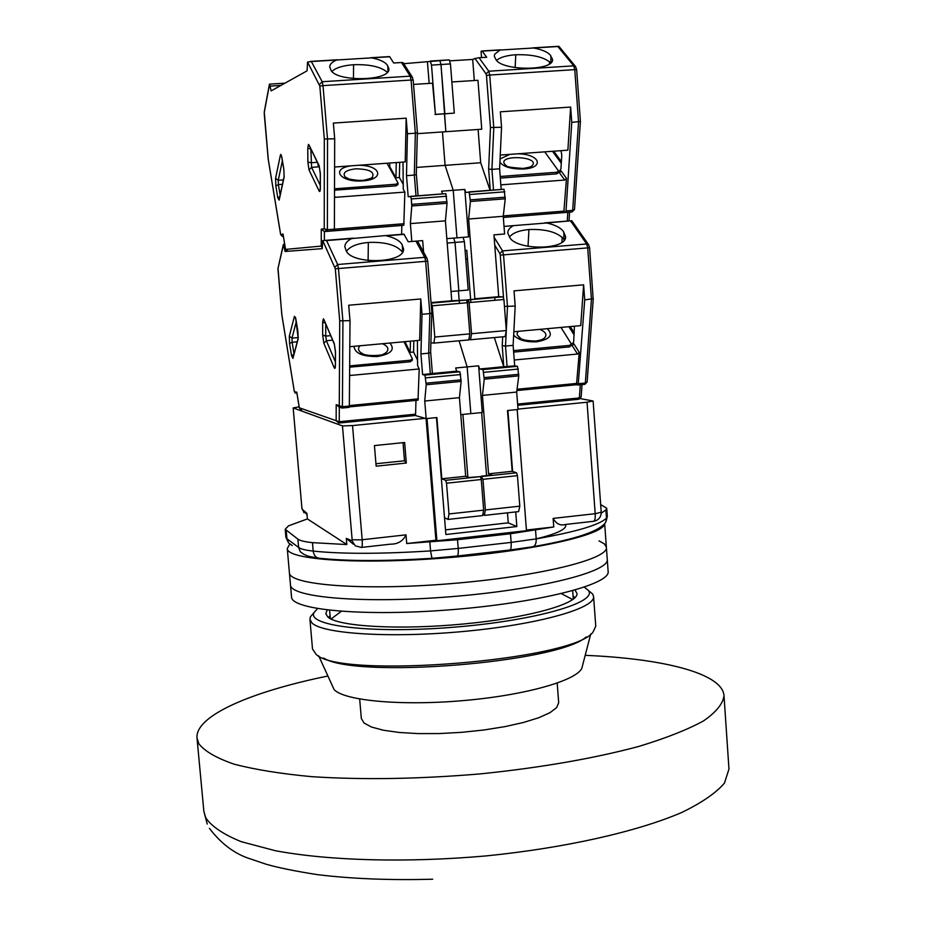 <?xml version="1.0" encoding="UTF-8"?>
<svg xmlns="http://www.w3.org/2000/svg" width="926" height="926" viewBox="0 0 926 926"><rect width="100%" height="100%" fill="white"/><g stroke="black" fill="none" stroke-linecap="round" stroke-linejoin="round"><path stroke-width="1.39" d="M585.197 655.342C663.41 658.583 722.512 673.399 724.005 695.692C723.009 703.737 716.18 712.14 703.54 720.891C687.474 729.688 665.898 738.196 638.801 746.425C593.485 758.556 540.471 767.735 479.784 773.939C418.656 779.055 362.691 779.97 311.854 776.683C280.844 773.789 254.905 769.61 234.035 764.135C216.476 758.081 204.75 751.299 198.859 743.775L197.018 738.091C194.935 715.844 250.911 691.78 327.596 676.073M359.67 699.037L361.337 718.53L364.092 723.067L371.523 727.037L383.399 730.232L399.199 732.466L418.193 733.6L439.422 733.566L461.761 732.327L483.997 729.977L504.959 726.621L523.526 722.465L538.77 717.731L549.975 712.684L556.688 707.568L558.679 702.66L557.209 683.145M425.184 418.344L352.528 425.578L342.47 425.914L293.172 407.926L299.144 406.85M426.064 418.598L435.915 540.24L436.91 540.772L427.025 418.54L436.459 417.603L445.869 534.51L516.847 526.547L508.235 522.854L507.46 512.842M480.143 412.718L461.484 414.57M512.61 471.461L507.911 410.484L517.183 409.558L526.466 530.679L436.91 540.772M580.313 398.608L592.987 400.981L587.038 402.22L518.004 409.095M435.915 540.24L406.722 543.539L406.016 534.846L362.182 539.742L352.528 425.578M374.428 445.58L376.153 466.183L406.317 463.035L404.639 442.501L374.428 445.58M467.873 477.087L462.954 414.964M486.567 475.605L481.67 413.089M515.724 511.928L516.847 526.547M587.038 402.22L595.198 513.698L553.111 518.41L553.76 526.963L526.419 530.042M307.386 518.919L346.822 544.557L312.456 542.648C304.897 541.849 300.047 540.68 297.894 539.152L285.196 529.244L288.565 525.829L307.386 518.919L306.9 513.317L302.154 509.231L301.911 508.131L293.172 407.926M342.47 425.914L352.146 539.789L352.03 540.796L346.301 538.365L346.822 544.557M361.557 547.416L390.367 544.175C397.81 544.245 403.018 541.131 406.016 534.846M553.76 526.963L510.481 533.746L457.525 539.719L406.722 543.539M352.146 539.789L362.182 539.823C362.506 544.743 362.216 547.289 361.314 547.44L355.283 545.831L352.03 540.796M406.317 463.035L404.5 460.778L375.944 463.741M404.5 460.778L403.018 442.674M445.499 529.857L508.235 522.854M553.111 518.41C556.237 523.919 560.404 525.933 565.612 524.452L593.416 521.315C594.816 521.106 595.418 518.595 595.21 513.791L601.217 512.171L593.115 401.097M600.661 504.577L606.727 508.235L605.893 509.937L601.229 513.189M346.301 538.365L353.315 544.175M510.481 533.746L511.152 542.393L536.2 538.886C556.005 534.059 565.855 529.556 565.763 525.412M604.516 524.035C603.069 535.263 530.181 551.456 443.762 558.042C357.343 564.756 286.805 559.651 287.268 548.539L289.757 544.152M598.983 540.865L604.377 543.863L606.38 547.254C608.799 559.223 537.601 576.736 449.805 583.727C362.008 590.869 288.935 584.954 289.398 572.754L287.268 548.539M606.38 547.254C608.799 559.223 537.601 576.736 449.805 583.727C362.008 590.869 288.935 584.954 289.398 572.754L290.463 584.838C290.035 597.49 363.108 603.833 450.846 596.703C538.596 589.723 609.713 571.77 607.259 559.35C609.713 571.77 538.596 589.723 450.846 596.703C363.108 603.833 290.035 597.49 290.463 584.838L291.528 596.911C291.146 610.014 364.207 616.797 451.888 609.655C539.58 602.687 610.616 584.306 608.139 571.446L604.678 523.85M328.325 617.422L330.084 615.802M573.101 596.251L575.104 597.571M327.202 609.991L325.813 613.637L327.816 617.005C337.978 626.613 399.326 630.178 463.995 623.95C528.711 617.827 578.565 603.729 576.979 593.427L575.023 590.059M584.329 587.153L588.311 590.383C598.52 602.351 534.973 620.779 453.3 627.249C371.639 633.916 305.974 625.895 314.134 612.445L317.549 608.613M330.999 619.054L341.266 611.345M561.353 593.635L572.719 599.597M588.508 590.672L592.628 594.017L593.578 596.483C595.441 608.22 539.059 624.344 465.512 631.277C392.022 638.327 322.873 634.021 311.993 622.99L309.921 619.309L310.453 616.728L313.578 613.093M593.578 596.483L595.765 626.231L593.08 631.96C574.618 660.516 338.87 679.487 316.079 654.254L312.513 649.022L309.921 619.309M586.216 636.926C557.984 662.75 355.642 679.024 323.637 658.05M590.742 633.997L582.28 666.546C581.215 678.897 530.563 694.384 467.063 700.253C403.597 706.249 344.264 700.97 334.089 689.557L318.718 655.886M580.301 384.799L579.363 397.949L581.158 396.884L582.049 384.626M589.445 247.728L587.709 247.89L591.436 299.295L585.325 383.04L587.13 381.963L593.265 298.658L584.711 299.897L578.171 385.008L576.493 384.73L579.259 352.355L573.935 343.916L572.187 345.583L577.5 354.033L579.259 352.355M593.126 298.438L589.573 247.717L588.566 244.672L586.679 243.966L502.563 250.9L494.148 237.299M504.022 226.395L513.27 225.655L509.971 228.004L508.131 230.701L507.784 232.982L509.323 236.593C514.59 250.564 566.689 250.599 565.589 236.651L563.402 231.454C560.577 227.669 555.01 224.844 546.699 222.981L571.782 220.724L588.774 244.95M574.421 326.207L573.669 341.798L572.893 343.627L572.453 343.245L573.414 343.152M560.971 327.434L571.342 343.951L571.238 345.467L569.525 346.891L513.641 352.111M514.243 360.006L577.5 354.033M573.275 344.553L572.453 343.245M507.494 410.519L518.028 409.477L516.696 392.057L482.423 395.402L488.558 473.823L491.961 475.026L481.312 476.161L482.978 479.321L485.374 509.948L519.799 506.163L517.449 475.64L516.558 472.792L512.171 471.311L507.494 410.519M584.711 299.897L583.611 284.826L514.034 290.868L515.192 306.043L513.12 345.363L514.694 365.874L517.472 366.302L483.002 369.578L479.61 369.011L478.615 365.816L482.261 412.51L470.825 413.644L467.144 366.904L459.088 340.803L467.144 366.904L470.825 413.644L460.778 414.64M515.192 306.043L504.462 306.46M459.423 303.404L459.203 300.649L459.423 303.404M459.192 300.545L458.428 290.868L459.192 300.545M469.123 191.89L470.396 201.486L505.237 198.812L504.01 189.251L465.801 192.423L464.806 189.436L468.521 236.906L446.83 238.653L463.081 237.345L464.401 241.663L468.197 290.023L458.845 290.833L455.025 242.427L453.717 238.098L455.025 242.427L458.845 290.833L451.02 291.505M465.766 259.095L467.468 258.944M513.837 331.74L580.729 325.628L583.611 284.826M513.525 350.607L569.629 345.375L569.525 346.891M571.342 343.951L569.629 345.375M484.263 379.185L518.757 375.875L517.484 366.302L483.002 369.578L484.263 379.185L482.423 395.402M518.757 375.875L516.696 392.057M485.374 509.948L484.321 515.4L518.629 511.603L519.799 506.163M513.27 225.655L546.699 222.981M563.841 232.171L563.969 239.232C557.429 232.137 545.75 228.907 528.943 229.532C519.22 230.447 512.749 232.935 509.52 236.987M564.05 240.343L563.969 239.232M494.959 300.29L494.75 297.547M467.48 259.118L465.778 259.257M478.615 365.816L455.65 367.992L456.622 371.187L459.875 371.777L424.965 375.088L426.215 384.765L424.745 401.039L426.168 418.621L436.887 417.557L441.818 478.788L445.684 480.328L446.517 483.21L448.983 513.953L483.673 510.145L481.265 479.506L480.397 476.635L468.938 477.48L465.674 476.253L459.435 397.648L424.745 401.039M494.345 337.573L503.756 366.719L479.61 369.011M502.679 336.809L502.239 345.606L503.756 366.719M547.254 328.684C553.551 334.934 550.102 339.298 536.906 341.775C526.014 342.261 518.259 340.039 513.664 335.131M503.871 366.731L514.694 365.874M513.12 345.363L505.503 346.069L507.089 366.603M488.558 473.823L512.171 471.311M484.321 515.4L482.932 513.953M481.37 480.802L481.312 476.161M562.221 237.264L561.897 242.288M502.239 345.606L505.503 346.069L506.29 330.663M521.025 338.708L517.321 335.143L517.125 333.395L518.224 331.334M539.858 329.367C546.19 332.121 547.555 335.166 543.956 338.511L541.34 339.9M283.576 244.395L284.687 244.302L283.53 244.383L277.939 268.679L283.356 244.406L285.092 251.467L322.236 248.666L322.723 240.621L325.396 240.39L326.542 240.563L337.654 264.5L338.465 268.552L335.305 268.783L322.746 240.61M299.329 407.799L336.15 420.693L336.207 404.697L339.286 405.681L339.715 320.847L350.005 320.662L348.708 305.233L420.774 298.971L419.663 340.328L349.808 346.706M336.207 404.697L339.31 407.151L342.111 408.053L339.286 405.681L342.423 406.711L342.921 321.287L338.465 268.552L425.647 261.329L424.756 257.312L415.936 241.154M415.971 400.391L415.6 414.177L339.24 421.735L338.823 423.055L336.15 420.693L339.24 421.735L339.31 407.151M294.364 391.686L296.783 392.184L296.91 392.937M277.939 268.679L281.851 314.817M285.092 251.467L287.951 251.235M298.288 337.18L298.068 338.499M404.928 341.671L410.183 352.366L413.563 352.054L417.545 360.133M349.646 367.171L410.334 361.765L412.29 360.295L412.325 358.756L404.002 341.752M417.418 340.536L417.58 365.631L419.212 368.965L350.202 375.47L349.588 374.058M423.587 252.127L422.661 240.61L408.192 241.767L403.933 234.116L386.246 235.794C394.441 237.693 399.685 240.598 402.011 244.51L403.539 248.851C405.183 263.841 349.334 264.824 345.907 249.823L344.912 246.976C344.738 243.769 346.995 240.968 351.66 238.561L384.255 235.69M459.435 397.648L461.136 381.408L459.875 371.777L424.976 375.088L422.603 374.613L420.925 353.906L422.013 314.296L420.774 298.971M422.013 314.296L429.849 313.601L425.647 261.329L427.731 261.132L431.875 312.872L429.849 313.601L428.68 353.188L420.925 353.906M350.005 320.662L349.345 406.039L342.423 406.711L342.111 408.053L349.021 407.382L349.345 406.039M415.6 414.177L415.218 415.473L339.009 423.032L415.218 415.473L426.168 418.621M413.563 352.054L413.841 340.861M410.183 352.366L410.45 341.173M410.334 361.765L410.368 360.226L412.325 358.756M350.294 367.379L350.306 365.828L410.368 360.226M350.306 365.828L349.658 365.62M350.202 375.47L349.577 374.972M419.212 368.965L418.008 400.194L349.276 406.896M402.509 252.161C396.687 245.02 385.297 241.779 368.34 242.438C357.251 243.526 349.982 246.443 346.544 251.189M402.636 251.953L402.347 245.251M431.794 312.71L430.613 352.25M483.673 510.145L482.62 515.585L448.034 519.417L444.515 517.75M448.034 519.417L448.983 513.953M430.984 342.863L431.574 342.805M456.622 371.187L432.384 373.491M389.811 343.048C395.379 349.472 391.258 353.975 377.438 356.533C362.436 356.637 354.646 353.234 354.056 346.312M441.818 478.788L465.674 476.253M422.603 374.613L432.326 373.525M430.347 373.884L428.68 353.188L430.694 352.424L432.396 373.548M382.45 343.72C388.249 346.37 389.406 349.38 385.91 352.748L383.167 354.322M363.027 353.94L360.573 352.447C358.038 350.225 357.864 347.991 360.064 345.768M369.925 260.762L378.989 260.912M576.528 69.739L574.757 69.647L578.553 121.919L572.673 210.399L574.514 209.473L580.405 121.456L571.759 122.382L566.029 210.92L565.473 212.459L563.818 212.621L566.481 178.301L561.202 171.021L559.443 172.745L564.71 180.038L566.481 178.301M575.752 66.788L573.738 65.85L488.789 71.209L479.02 57.736L486.706 57.273L482.203 51.127L499.913 50.05L494.658 54.252L494.287 56.173L495.78 59.218C500.954 71.059 553.852 71.267 552.556 59.472L550.403 55.201C547.602 52.006 542.023 49.599 533.665 47.99L559.015 46.462M474.32 80.527L472.688 59.438L449.886 60.838M472.688 59.438L474.98 58.5L486.081 73.918L488.789 71.209L489.738 75.041L574.757 69.647L573.738 65.85L557.857 46.52M479.02 57.736L474.98 58.5M561.029 150.672L561.793 155.209L560.936 168.902L559.732 170.731L560.554 170.673M544.731 151.852L558.586 171.032L558.494 172.63L556.746 173.856L500.318 178.07M500.839 184.853L564.71 180.038M560.473 171.738L559.732 170.731M493.952 234.857L504.601 234L503.246 216.29L468.637 219.022L474.864 298.762L478.21 298.89L467.468 299.827L468.278 299.862L469.1 302.559L471.542 333.707L506.302 330.547L503.929 299.503L503.061 296.829L498.72 296.679L493.952 234.857M574.514 209.473L572.106 211.927L503.339 217.46M571.759 122.382L570.636 107.069L500.364 111.814L501.545 127.244L490.456 127.522L488.639 169.076L491.926 169.377L493.512 190.05M464.806 189.436L453.231 190.305L456.969 237.832L453.231 190.305L445.093 165.349L442.454 131.932L445.093 165.349L480.687 162.756L478.105 129.466M431.504 65.109L440.984 64.519L439.781 60.456L449.237 59.877L450.453 63.929L454.307 113.099L444.457 113.875L445.869 131.7L440.984 64.519L439.781 60.456L430.312 61.047L431.504 65.109L435.417 114.373L432.523 83.201L413.54 84.416M482.203 51.127L481.057 51.324L481.543 57.586M500.248 155.059L567.881 150.186L570.636 107.069M500.19 176.472L556.839 172.248L556.746 173.856M558.586 171.032L556.839 172.248M505.237 198.812L503.246 216.29M501.545 127.244L499.612 168.81L501.186 189.46M471.542 333.707L470.524 339.749L505.179 336.578L506.302 330.547M470.396 201.486L468.637 219.022M470.651 299.549L466.797 250.321L465.084 250.414M470.871 302.408L470.663 299.654M499.913 50.05L533.665 47.99M550.762 62.852C544.048 57.007 532.381 54.298 515.77 54.75C506.58 55.41 500.19 57.273 496.614 60.364M550.831 55.815L550.97 62.644M435.012 114.511L454.307 113.099M417.394 133.668L481.751 129.212L477.966 80.296L451.865 81.963M480.687 162.756L490.085 190.305M517.403 153.82C539.626 153.797 545.252 167.71 523.885 168.995C511.696 169.273 503.709 167.027 499.913 162.258M500.075 158.936L509.809 154.376M499.612 168.81L491.926 169.377L493.778 127.788L489.738 75.041L486.463 75.457L490.456 127.522M474.864 298.762L498.72 296.679M470.524 339.749L469.447 339.622L469.054 338.395M467.526 304.642L467.468 299.827M549.523 61.66L549.396 63.906M506.534 165.835L505.121 164.735C495.607 154.156 541.953 156.17 531.906 165.904L530.158 167.016M307.525 62.088L311.333 61.533L322.202 81.719L323 85.632L319.829 86.049L307.548 62.077L307.085 70.816L271.133 90.887L269.582 84.139L264.28 112.347L268.262 159.295M285.567 249.395L321.264 246.084L321.264 229.162L324.25 228.791L324.308 139.004L334.691 138.796L333.372 123.089L406.167 118.169L405.218 161.923L334.599 167.016M321.264 229.162L324.378 231.581L327.098 231.257L324.25 228.791L327.387 229.706L327.538 139.282L323 85.632L411.075 80.041L410.195 76.163L401.502 62.517L393.689 63.003L389.591 56.59L370.469 57.759M322.236 247.936L321.264 246.084L322.236 246.767M280.694 234.66L283.02 234L283.159 234.822M449.237 59.877L403.748 63.686M403.123 62.702L401.502 62.517M317.78 163.37L318.417 166.865L311.587 167.351L310.881 149.306M389.823 163.034L389.753 166.692L395.958 177.769L399.372 177.514L403.215 184.343M388.758 166.402L389.753 166.333M334.517 190.143L396.004 185.848L397.983 184.598L398.018 182.966L386.987 163.242M403.018 162.085L403.261 189.217L404.87 192.087L335.166 197.331L334.494 195.976M371.639 57.863C379.868 59.495 385.123 61.973 387.415 65.271L388.908 68.848C390.645 81.5 334.008 82.113 330.732 69.427L329.772 67.031C329.644 64.334 331.959 61.984 336.694 59.993L389.765 56.752M469.829 333.869L468.799 339.911L433.877 343.106L434.792 337.052L469.829 333.869L467.375 302.709L466.554 300.012L451.761 300.776L445.418 220.851L447.038 203.28L445.834 193.661L408.204 196.729L406.491 175.662L407.428 133.761L406.167 118.169M407.428 133.761L415.346 133.205L411.075 80.041L413.193 80.064L417.418 132.684L415.346 133.205L414.327 175.083L406.491 175.662M334.691 138.796L334.379 229.15L327.387 229.706L327.098 231.257L334.078 230.701L334.379 229.15M324.378 240.471L324.378 231.581L401.815 225.469L401.629 234.313M427.476 62.227L429.155 83.421M416.55 167.421L445.093 165.349L453.231 190.305L441.609 191.184L442.489 193.916M450.453 63.929L440.984 64.519L444.874 113.736L435.417 114.373M404.87 192.087L403.794 225.249L334.078 230.701M399.372 177.514L399.685 162.316M395.958 177.769L396.259 162.571M388.33 165.638L389.777 165.534M396.004 185.848L396.027 184.228L398.018 182.966M335.362 190.374L335.374 188.742L396.027 184.228M335.374 188.742L334.517 188.499M335.166 197.331L334.494 196.752M387.3 72.297C380.887 66.741 369.648 64.218 353.582 64.727C343.071 65.503 335.872 67.714 331.994 71.371M387.994 71.464L387.751 65.896M417.337 132.58L416.295 174.401M411.827 241.489L410.38 223.606L411.769 205.989L411.318 198.94L446.61 196.254M410.507 196.335L411.318 198.94M403.794 225.249L401.815 225.469M433.877 343.106L430.984 342.736M431.088 303.057L432.28 305.788L434.792 337.052M358.721 165.279C381.443 165.233 384.915 179.551 362.853 180.883C341.046 182.804 329.644 168.972 350.861 165.847M431.053 302.582L451.761 300.776M445.418 220.851L410.38 223.606M416.005 195.93L414.327 175.083L416.376 174.516L418.089 195.768M346.775 178.128L345.166 176.982C342.238 172.838 345.734 170.118 355.653 168.821C369.335 169.053 374.891 171.877 372.333 177.306L370.539 178.521M431.458 303.068L466.519 300.012L431.493 303.08M197.018 738.091L203.847 811.303L205.769 817.855C211.753 826.559 223.548 834.488 241.142 841.653L275.184 850.681C328.823 860.786 406.85 862.974 486.324 855.89C565.508 847.938 637.435 831.583 681.976 812.38C701.966 802.622 716.134 792.853 724.468 783.083L728.97 769.055L724.005 695.692M293.16 407.915L301.911 508.131M302.154 509.231L307.027 514.717M312.456 542.648L313.185 551.086C342.076 554.084 381.188 554.026 430.544 550.912L429.838 542.208M457.294 556.017L509.705 550.009C510.932 549.812 511.418 547.278 511.152 542.393L458.22 548.423C458.509 553.331 458.104 555.878 456.993 556.051L431.967 558.309L430.544 550.912L458.22 548.423L457.525 539.719M510.041 549.975L532.427 546.803C535.078 546.363 536.328 543.724 536.2 538.886L535.552 530.285M536.2 538.886C575.972 531.894 599.411 524.973 606.495 518.132L605.893 509.937M533.249 546.664C570.312 540.182 593.3 533.237 602.224 525.829L604.771 523.734L606.252 520.782L607.317 516.384L606.727 508.235M297.894 539.152L298.623 547.463C300.776 549.037 305.626 550.252 313.185 551.086C313.902 555.669 316.16 558.065 319.968 558.297C347.748 561.237 385.042 561.249 431.84 558.32M288.599 542.983L285.902 537.242L286.933 538.758L286.227 530.714M318.231 558.089C303.253 555.473 308.937 556.098 304.145 554.477L300.337 551.815L298.623 547.463L286.933 538.758L288.599 542.972L292.28 545.553M568.9 326.716L574.143 334.957M506.302 330.42L507.494 306.726L503.524 254.87L587.709 247.89L586.679 243.966L570.659 221.071M578.808 399.256L517.715 405.31L578.796 399.256L579.363 397.949L517.611 404.072M578.738 383.677L585.325 383.04L584.746 384.371L578.287 384.996M447.177 243.063L464.401 241.663M577.06 383.399L517.055 389.244M516.893 390.54L576.493 384.73M494.75 245.193L499.878 253.527L502.563 250.9L503.524 254.87L500.26 255.113L503.512 297.431M571.4 220.747L544.685 222.888M528.943 229.532L528.017 246.351M499.878 253.527L500.26 255.113M517.449 475.64L482.978 479.321M482.11 476.45L516.558 472.792M518.78 374.312L484.275 377.623M483.87 372.333L518.375 369.046M295.869 319.053L297.917 331.45L298.149 338.904L292.94 358.408L291.528 355.607L289.549 343.465L289.317 336.207L294.422 316.333L295.926 319.389M335.49 352.007L335.432 365.238C335.339 368.316 334.923 369.15 334.182 367.726L323.845 343.245L322.676 335.131L322.676 322.121L323.348 318.833L323.868 319.493L334.263 343.65L335.478 351.51M281.828 314.666L294.318 391.397L296.968 393.562M296.783 392.184L299.283 407.521L301.726 409.662M339.715 320.847L335.305 268.783M298.195 338.013L298.149 338.904M294.422 316.333L295.614 317.965M289.317 336.207L291.991 338.14L296.274 321.681M289.549 343.465L292.118 342.284L291.991 338.14L298.172 337.585M291.528 355.607L293.808 354.473M293.993 353.767L292.118 342.284L297.177 341.833M292.94 358.408L298.16 338.164L295.51 317.317M335.362 365.677L334.182 367.726M334.263 343.65L335.432 351.764L335.386 366.592M323.868 319.493L334.379 344.345M322.676 322.121L325.234 323.105M322.676 335.131L325.72 336.092L325.732 324.25M323.845 343.245L326.392 340.733L325.72 336.092L330.64 335.652M335.397 361.916L326.392 340.733L332.584 340.178M334.98 267.163L337.654 264.5L424.756 257.312L427.106 258.574M277.985 267.88L281.805 314.736L294.318 391.559L295.29 393.099M351.66 238.561L326.542 240.563M404.199 234.359L386.246 235.794M285.046 246.513L284.282 246.571M418.402 398.863L349.345 405.588M353.165 238.167L325.176 240.401M368.108 260.576L368.34 242.438M427.662 261.132L426.955 258.296L417.51 241.026M461.136 381.408L426.215 384.765M481.265 479.506L446.517 483.21M445.684 480.328L480.397 476.635M461.136 379.845L426.203 383.19M425.775 377.866L460.708 374.544M552.521 151.285L561.283 163.289M567.8 212.378L567.233 221.094M566.029 210.92L572.673 210.399L572.106 211.927L565.473 212.459M564.374 211.093L503.293 215.897M503.327 217.402L563.818 212.621M558.332 46.323L532.485 47.897M515.77 54.75L515.134 67.621M500.7 49.83L482.006 50.965L500.735 49.83M486.081 73.918L486.463 75.457M488.639 169.076L490.271 190.293M503.929 299.503L469.1 302.559M468.243 299.862L503.026 296.818L468.278 299.862M505.249 197.18L470.408 199.854M469.991 194.472L504.844 191.821M281.84 157.246L283.865 169.4L284.12 177.155L279.166 200.12L277.788 197.817L275.821 185.906L275.566 178.359L280.416 155.047L280.763 154.329L281.909 157.663M320.338 173.856L320.35 187.851C320.269 191.15 319.864 192.214 319.134 191.057L309.029 169.956L307.86 161.923L307.802 148.183L308.439 144.41L308.948 144.873L319.123 165.592L320.338 173.451M268.227 159.075L280.636 234.301L283.171 236.489M283.02 234L285.509 249.025L288.067 251.235L322.236 248.654M324.308 139.004L319.829 86.049M284.143 176.391L284.12 177.155M280.416 155.047L281.689 156.702M275.566 178.359L278.251 180.292L282.384 160.742M275.821 185.906L278.39 184.61L278.251 180.292L283.391 179.91M277.788 197.817L279.791 196.59M280.127 195.027L278.39 184.61L282.442 184.309M279.166 200.12L279.201 199.333M320.257 188.973L319.134 191.057M319.123 165.592L320.292 173.66L320.269 189.691M308.948 144.873L319.285 166.425M307.802 148.183L310.742 149.028M307.86 161.923L310.916 162.768L317.259 162.305M309.029 169.956L311.587 167.351L320.292 185.385M319.505 84.474L322.202 81.719L410.195 76.163L412.51 77.402M264.28 112.347L264.28 113.875M269.42 84.278L264.304 111.664M336.694 59.993L311.333 61.533M280.925 85.423L270.323 86.095M404.176 223.71L334.379 229.197M337.562 59.762L310.465 61.417L337.608 59.762M353.466 78.641L353.582 64.727M413.123 80.122L412.267 77.043L403.065 62.621M284.953 83.166L269.674 84.127L284.965 83.166M447.038 203.28L411.769 205.989M467.375 302.709L432.28 305.788M447.026 201.648L411.746 204.357M209.415 828.342C221.476 844.176 235.459 854.466 251.351 859.212L265.739 864.108C277.499 867.569 294.688 871.088 317.294 874.63C351.741 878.843 390.205 880.36 432.697 879.202M207.227 824.082L203.847 811.303M593.798 521.28C598.659 520.169 601.136 517.136 601.217 512.171M301.911 508.108L304.006 512.761M285.902 537.242L285.196 529.244M607.317 516.384L605.511 522.634M329.61 610.269L330.339 618.707M572.685 590.719L573.321 599.157M314.134 612.445L310.453 616.728M588.311 590.383L592.628 594.017M570.242 326.589L574.282 332.932M581.158 396.884L578.912 399.245M587.13 381.963L584.85 384.359M571.284 220.77L545.067 222.865M518.884 337.249C521.014 339.68 526.744 340.93 536.073 341C541.872 339.819 544.5 338.985 543.956 338.511M534.649 247.23L538.353 247.427M300.209 409.199L299.272 407.671L296.818 392.578M352.864 238.202L325.396 240.39M403.979 234.128L384.637 235.667M385.91 352.748C388.26 355.376 364.173 357.54 360.573 352.447M369.057 260.681L379.857 260.854M553.748 151.204L561.387 161.645M569.015 220.955L569.583 212.193M558.945 46.381L575.463 66.441L576.643 69.67L580.405 121.445M558.355 46.312L532.438 47.897M505.121 164.735L506.059 165.557C504.994 166.599 510.712 167.56 523.213 168.439C535.645 166.217 530.378 166.09 531.906 165.904M504.01 189.251L469.193 191.89M279.189 199.391L284.12 176.519L283.865 169.62L281.55 155.869M287.118 251.108L285.497 249.221L283.055 234.428M282.326 236.396L280.624 234.486L268.216 159.191M264.246 113.852L268.204 159.168M389.591 56.59L370.423 57.759M372.333 177.306C373.525 177.503 371.002 178.417 364.763 180.049C361.557 180.825 356.255 180.466 348.882 178.961L345.166 176.982M410.565 196.335L445.834 193.661"/></g></svg>

